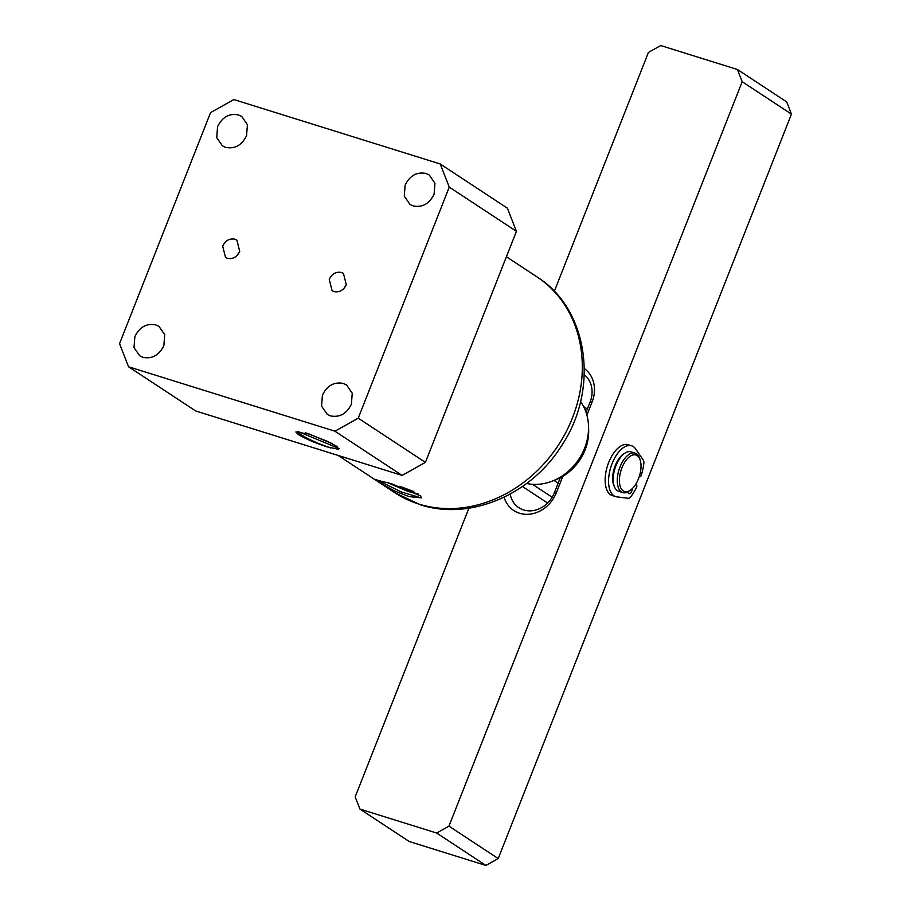<?xml version="1.0" encoding="UTF-8"?>
<svg xmlns="http://www.w3.org/2000/svg" width="911" height="911" viewBox="0 0 911 911"><rect width="100%" height="100%" fill="white"/><g stroke="black" fill="none" stroke-linecap="round" stroke-linejoin="round"><path stroke-width="1.37" d="M375.844 479.892L391.445 483.718L420.609 495.971L421.303 497.85L409.176 496.609L394.702 491.018C381.402 483.775 375.173 480.051 376.015 479.835L375.936 479.664M134.874 336.603C139.611 327.015 146.569 323.109 155.747 324.897L159.026 326.445L164.709 334.667L163.855 345.645C159.106 355.233 152.148 359.139 142.97 357.351L139.702 355.802L134.019 347.581L134.874 336.603M322.414 395.146C327.151 385.558 334.121 381.652 343.299 383.44L346.567 384.989L352.25 393.21L351.395 404.188C346.658 413.776 339.689 417.671 330.511 415.894L327.243 414.346L321.56 406.124L322.414 395.146M405.122 185.172C409.859 175.584 416.828 171.689 426.006 173.466L429.275 175.014L434.957 183.236L434.103 194.214C429.366 203.802 422.408 207.708 413.218 205.92L409.95 204.371L404.268 196.15L405.122 185.172M217.581 126.629C222.318 117.041 229.276 113.146 238.466 114.923L241.734 116.471L247.416 124.693L246.562 135.671C241.825 145.259 234.856 149.165 225.677 147.377L222.409 145.828L216.727 137.607L217.581 126.629M227.443 258.325C232.852 259.373 236.94 257.073 239.73 251.436L236.894 240.14L234.97 239.229C229.572 238.181 225.472 240.481 222.683 246.118L225.529 257.414L227.443 258.325M346.009 285.371A10.34 8.837 -56.6 0 0 344.085 288.286M341.523 272.491C336.125 271.444 332.037 273.744 329.247 279.381L332.082 290.677L334.007 291.588C339.404 292.636 343.504 290.336 346.294 284.699L343.447 273.402L341.523 272.491M440.218 163.969L507.381 208.175L516.423 231.314L425.403 462.378L402.115 475.417L195.728 410.986L128.565 366.78L119.546 343.663L210.566 112.6L233.831 99.55L440.218 163.969L449.26 187.108L358.239 418.172L334.952 431.21L402.115 475.417M399.827 486.315L413.799 491.507M376.448 479.664L401.25 491.929L421.076 497.884M409.176 496.609L394.702 491.018M418.365 494.024L407.923 491.268L388.006 482.693M387.186 482.443L407.866 491.416L418.525 494.138M425.403 462.378L358.239 418.172M516.423 231.314L449.26 187.108M334.952 431.21L128.565 366.78M305.481 432.736L327.22 441.231L337.104 446.538L338.55 449.305L326.867 446.811C314.899 442.871 305.356 438.76 298.261 434.479L295.87 431.973L307.166 433.841L305.481 432.736M297.02 431.666L298.819 433.272C305.72 437.895 315.092 442.359 326.924 446.663L330.682 447.927M298.557 431.712L339.291 448.645M331.41 443.27L308.886 433.875M239.445 252.108A10.34 8.837 -56.6 0 0 237.52 255.023M332.264 443.714L307.884 433.534M526.581 483.49A51.688 44.195 -56.6 0 0 552.18 481.156A51.688 44.195 -56.6 0 0 584.6 448.178A51.688 44.195 -56.6 0 0 588.517 425.938A51.688 44.195 -56.6 0 0 580.535 401.5M552.18 481.156L555.71 479.79A46.871 40.073 -56.6 0 0 585.101 449.886A46.871 40.073 -56.6 0 0 588.654 429.719L588.517 425.938M585.693 411.305L586.308 411.704M558.17 483.126L554.07 480.427M359.947 809.082L436.665 833.03L485.927 865.45L409.198 841.502L359.947 809.082L355.176 796.874L468.903 508.179M554.309 291.372L648.427 52.428L660.703 45.55L737.432 69.498L786.694 101.918L791.454 114.126L498.215 858.572L485.927 865.45M436.665 833.03L448.952 826.152L742.192 81.705L737.432 69.498M562.827 476.305L556.405 492.612A31.008 26.51 123.4 0 1 529.132 514.248A31.008 26.51 123.4 0 1 504.079 497.201M584.338 368.568A31.008 26.51 123.4 0 1 592.116 401.945L586.912 415.143M742.192 81.705L791.454 114.126M448.952 826.152L498.215 858.572M510.171 494.069A25.838 22.092 -56.6 0 0 518.86 507.689A25.838 22.092 -56.6 0 0 554.378 492.749L560.311 477.706M586.058 412.33L590.1 402.081A25.838 22.092 -56.6 0 0 584.258 374.751M630.947 489.765L629.729 490.71A20.68 10.408 -72.7 0 1 622.782 492.6L618.728 491.336A20.68 10.408 -72.7 0 1 617.373 490.687A20.68 10.408 -72.7 0 1 615.415 467.092A20.68 10.408 -72.7 0 1 631.05 451.867L635.104 453.131A20.68 10.408 -72.7 0 1 636.459 453.769A20.68 10.408 -72.7 0 1 639.738 458.643L640.205 460.101A19.12 9.634 -72.7 0 1 630.947 489.765A19.12 9.634 -72.7 0 1 623.261 490.915A19.12 9.634 -72.7 0 1 621.94 467.81A19.12 9.634 -72.7 0 1 637.176 455.602A19.12 9.634 -72.7 0 1 640.205 460.101M622.782 492.6A20.68 10.408 -72.7 0 1 621.416 491.951A20.68 10.408 -72.7 0 1 619.469 468.356A20.68 10.408 -72.7 0 1 635.104 453.131M635.582 484.493L636.766 485.267L636.8 486.611A32.136 16.182 -72.7 0 1 630.64 496.916A5.17 2.608 -72.7 0 1 628.283 498.294L616.872 496.871A26.624 13.414 -72.7 0 1 615.677 496.609A26.624 13.414 -72.7 0 1 613.934 495.778A26.624 13.414 -72.7 0 1 611.418 465.396A26.624 13.414 -72.7 0 1 631.551 445.786A26.624 13.414 -72.7 0 1 633.293 446.618A26.624 13.414 -72.7 0 1 635.707 449.055L643.314 460.146A5.17 2.608 -72.7 0 1 643.838 463.426A32.136 16.182 -72.7 0 1 641.014 475.918L640.228 476.715L639.397 476.18M631.551 445.786L628.135 444.716A26.624 13.414 107.3 0 0 608.001 464.325A26.624 13.414 107.3 0 0 610.518 494.719A26.624 13.414 107.3 0 0 612.272 495.55L615.677 496.609M624.775 453.268A19.382 9.759 107.3 0 0 614.299 468.288A19.382 9.759 107.3 0 0 614.367 486.611M627.93 491.872A3.872 1.947 107.3 0 0 628.704 493.568A3.872 1.947 107.3 0 0 628.954 493.694A3.872 1.947 107.3 0 0 631.164 492.327A3.872 1.947 107.3 0 0 632.302 488.592M640.991 467.685A3.872 1.947 107.3 0 0 640.945 463.95M338.243 455.477L394.805 492.703A129.214 110.482 -56.6 0 0 418.855 504.068A129.214 110.482 -56.6 0 0 572.404 418.035A129.214 110.482 -56.6 0 0 536.886 276.83L506.402 256.765M554.378 492.749L556.405 492.612M590.1 402.081L592.116 401.945M522.436 486.474L547.613 503.043M640.16 476.681L639.317 476.419M536.886 276.83C589.087 309.421 599.313 390.193 561.358 446.048C530.908 494.787 469.917 521.103 420.21 504.717L394.805 492.703M587.356 409.05L583.632 406.602M552.146 497.258L532.491 484.322M640.228 476.715L639.317 476.43"/></g></svg>
